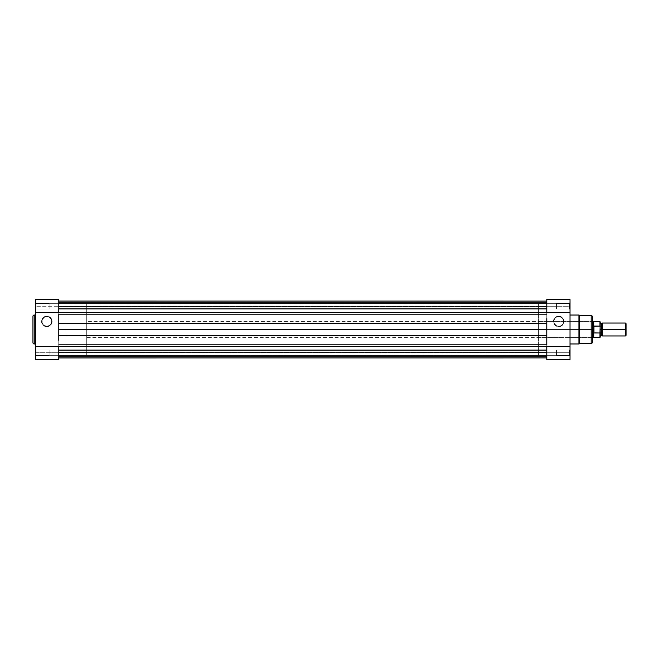 <?xml version="1.0" encoding="UTF-8"?>
<svg xmlns="http://www.w3.org/2000/svg" width="659" height="659" viewBox="0 0 659 659"><rect width="100%" height="100%" fill="white"/><g stroke="black" fill="none" stroke-linecap="round" stroke-linejoin="round"><path stroke-width="0.49" stroke-dasharray="3.29 2.47" d="M35.981 350.028L35.981 355.448L35.528 355.901L35.528 349.575L35.981 350.028L35.981 355.448L35.528 355.901L35.528 349.575L35.981 350.028L49.087 350.028L49.087 355.448L35.981 355.448L35.981 350.028L49.087 350.028L49.087 355.448L35.981 355.448L35.981 350.028L35.981 355.448L49.087 355.448L49.087 350.028L35.981 350.028L35.981 355.448L49.087 355.448L49.087 350.028L49.087 355.448L49.087 350.028L35.981 350.028L35.528 349.575L35.528 355.901L58.775 355.646L58.775 359.517L35.528 359.517L35.528 352.738L58.775 352.738L58.775 359.517L58.775 355.646L58.775 359.517L58.775 355.646L35.528 355.646L35.528 299.491L35.528 303.354L35.528 299.771L35.528 303.354L35.981 303.552L35.981 308.972L35.528 309.425L35.528 303.099L35.981 303.552L35.981 308.972L35.528 309.425L35.528 299.483L58.775 299.483L58.775 355.333L66.971 355.325L66.971 303.675L58.775 303.675L58.775 359.517L35.528 359.517L35.528 355.366L35.528 355.901L35.981 355.448L35.981 350.028L35.528 349.575L35.528 355.901L35.981 355.448L35.981 350.028M46.83 326.254A4.827 4.827 0 0 1 42.003 321.427A4.827 4.827 0 0 1 46.83 316.608L46.83 316.155A5.28 5.28 0 0 0 41.55 321.427A5.28 5.28 0 0 0 46.83 326.707L46.83 326.254A4.827 4.827 0 0 1 42.003 321.427A4.827 4.827 0 0 1 46.83 316.608A4.827 4.827 0 0 0 42.003 321.427A4.827 4.827 0 0 0 46.83 326.254A4.827 4.827 0 0 0 51.657 321.427A4.827 4.827 0 0 0 46.83 316.608A4.827 4.827 0 0 1 51.657 321.427A4.827 4.827 0 0 1 46.83 326.254L44.145 325.447L42.819 324.113L42.094 322.375L42.374 319.582L44.145 317.416L45.891 316.699L48.675 316.971L50.842 318.75L51.657 321.427L51.287 323.281L49.507 325.447L46.83 326.254L46.83 326.707L47.86 326.609L49.763 325.818L51.707 323.454L52.003 320.398L50.562 317.696L47.86 316.254L44.812 316.559L42.44 318.503L41.55 321.427L43.099 325.159L46.83 326.707A5.28 5.28 0 0 0 52.102 321.427A5.28 5.28 0 0 0 46.83 316.155L46.83 316.608A4.827 4.827 0 0 1 51.657 321.427A4.827 4.827 0 0 1 46.83 326.254M49.087 303.552L49.087 308.972L35.981 308.972L35.981 303.552L49.087 303.552L49.087 308.972L35.981 308.972L35.981 303.552L49.087 303.552L35.981 303.552L35.981 308.972L49.087 308.972L49.087 303.552L35.981 303.552L35.981 308.972L49.087 308.972L49.087 303.552M35.528 343.957L35.528 315.043L35.528 343.957M35.528 359.517L35.528 349.632L35.528 359.517M35.528 309.425L35.528 303.634L35.528 309.425L35.981 308.972L35.981 303.552L35.528 303.099L35.528 309.425L35.981 308.972L35.981 303.552L35.528 303.099L35.528 309.425M58.775 346.618L58.775 312.382L58.775 346.618M58.775 299.532L58.775 303.354L35.528 303.354L58.775 303.354L58.775 299.483L58.775 352.738L35.528 352.738L35.528 306.262L58.775 306.262L35.528 306.262L35.528 299.483M58.775 355.325L58.775 303.675L58.775 355.325L58.775 303.675L66.971 303.675L66.971 355.325L58.775 355.325L546.781 355.325L546.781 303.675L58.775 303.675L58.775 355.325L58.775 303.675L546.781 303.675L546.781 355.325L58.775 355.325L546.781 355.547L546.781 349.929L58.775 349.929L58.775 355.547L546.781 355.547L546.781 349.929L58.775 349.929L58.775 355.547L58.775 349.929L546.781 349.929L546.781 355.547L58.775 355.547L58.775 349.929L546.781 349.929L546.781 355.547L58.775 355.547L58.775 354.723L58.775 355.333M32.95 342.672L32.95 316.328L32.95 342.672M34.243 343.957L34.243 315.043L34.243 343.957M66.971 303.675L66.971 355.325L66.971 303.675L66.971 329.5L592.482 329.5L592.482 342.087L592.482 316.913L592.482 338.018L592.029 337.573L592.029 321.427L592.482 320.982L592.482 338.018L592.482 327.836L592.482 329.5L86.724 329.5L86.724 321.427L86.724 329.5L66.971 329.5L66.971 303.675L86.724 303.675L86.724 329.5L86.724 303.675M49.087 355.448L49.087 350.028L49.087 355.448M49.087 308.972L49.087 303.601L49.087 308.972M58.775 303.354L35.528 303.354L58.775 303.354M58.775 355.646L35.528 355.646L58.775 355.646M546.781 318.659L546.781 323.495L58.775 323.495L58.775 329.5L58.775 303.453L58.775 309.071L546.781 309.071L546.781 303.453L58.775 303.453L58.775 309.071L546.781 309.071L546.781 303.453L58.775 303.453L546.781 303.453L546.781 309.071L58.775 309.071L58.775 303.453L546.781 303.453L546.781 309.071L58.775 309.071L58.775 303.453L58.775 329.5L546.781 329.5L546.781 335.505L58.775 335.505L58.775 329.5L546.781 329.5L546.781 312.572L546.781 323.495L58.775 323.495L58.775 312.572L546.781 312.572L546.781 301.097L546.781 302.423L58.775 302.423L58.775 301.097L58.775 314.195L546.781 314.195L546.781 308.807L58.775 308.807L58.775 301.097L58.775 306.18L546.781 306.559L58.775 306.559L546.781 306.18L546.781 302.423L58.775 302.423L58.775 306.559L546.781 306.559L58.775 306.559L546.781 306.559L58.775 306.18L546.781 306.18L546.781 302.423L58.775 302.423L546.781 302.423L546.781 301.097L546.781 302.399L58.775 302.399L58.775 306.344L546.781 306.344L546.781 302.399L58.775 302.399L58.775 301.072L58.775 302.399L58.775 301.072L546.781 301.097L546.781 302.399L58.775 302.399L546.781 302.399L546.781 306.344L58.775 306.344L58.775 301.072M546.781 357.903L546.781 350.193L58.775 350.193L58.775 357.903L546.781 357.903L546.781 356.577L58.775 356.577L58.775 357.903L58.775 346.428L546.781 346.428L546.781 344.805L58.775 344.805L58.775 335.505L546.781 335.505L546.781 344.805L58.775 344.805L58.775 346.428L546.781 346.428L546.781 357.903L58.775 357.903L58.775 352.82L546.781 352.82L546.781 356.577L58.775 356.577L58.775 352.441L546.781 352.656L58.775 352.82L546.781 352.441L546.781 356.601L58.775 356.601L58.775 352.656L546.781 352.656L58.775 352.656L58.775 357.928L58.775 356.577L546.781 356.577L58.775 356.577L58.775 352.82L546.781 352.82L546.781 357.903L546.781 356.601L58.775 356.601L546.781 356.601L58.775 356.601L58.775 357.928L58.775 352.441L58.775 356.601L58.775 352.656L546.781 352.656L546.781 356.601L546.781 352.491L546.781 357.903M58.775 318.659L58.775 350.695L58.775 346.428L58.775 350.193L546.781 350.193L546.781 357.145L546.781 344.805M58.775 306.559L546.781 306.344L58.775 306.559L58.775 301.443L58.775 306.559M546.781 323.495L546.781 299.483L546.781 303.354L546.781 301.097L546.781 303.354L570.019 303.354L570.019 304.021L570.019 303.099L570.019 309.425L569.565 308.972L569.565 303.552L570.019 303.099L570.019 309.425L569.565 308.972L570.019 299.483L570.019 303.354L546.781 303.354L546.781 299.483L570.019 299.483L570.019 306.262L546.781 306.262L546.781 305.183L546.781 309.071L546.781 299.483L546.781 308.807L58.775 308.807L58.775 312.572L58.775 301.188L58.775 312.737L546.781 312.572L546.781 301.072L546.781 316.378L546.781 314.195L58.775 314.195L58.775 312.737L58.775 316.378L58.775 314.195M58.775 335.505L58.775 340.341M58.775 350.695L58.775 352.499L58.775 350.695M58.775 329.5L58.775 355.193L58.775 329.5M58.775 349.929L58.775 355.077L58.775 349.929M58.775 303.667L58.775 309.071L58.775 303.667M546.781 359.468L546.781 303.667L538.584 303.675L538.584 355.325L546.781 355.325L546.781 354.723L546.781 355.547L546.781 303.453L546.781 340.341M546.781 351.667L546.781 349.929L546.781 351.667M569.565 355.448L569.565 350.028L570.019 349.575L570.019 355.901L569.565 355.448L569.565 350.028L570.019 349.575L570.019 355.901L569.565 355.448L556.46 355.448L556.46 350.028L569.565 350.028L569.565 355.448L556.46 355.448L556.46 350.028L569.565 350.028L569.565 355.448L569.565 350.028L556.46 350.028L556.46 355.448L569.565 355.448L569.565 350.028L556.46 350.028L556.46 355.448L556.46 350.028L556.46 355.448L569.565 355.448L570.019 355.662L570.019 359.509L570.019 349.575L570.019 359.517L546.781 359.517L546.781 355.646L546.781 359.246L546.781 355.646L570.019 355.646L546.781 355.646L546.781 359.517L546.781 306.262L570.019 306.262L570.019 355.366L570.019 349.575L569.565 350.028L569.565 355.448L570.019 355.901L570.019 349.575L569.565 350.028L569.565 355.448M558.725 316.608A4.827 4.827 0 0 1 563.544 321.427A4.827 4.827 0 0 1 558.725 326.254L558.725 326.707A5.28 5.28 0 0 0 563.997 321.427A5.28 5.28 0 0 0 558.725 316.155L558.725 316.608A4.827 4.827 0 0 1 563.544 321.427A4.827 4.827 0 0 1 558.725 326.254A4.827 4.827 0 0 0 563.544 321.427A4.827 4.827 0 0 0 558.725 316.608A4.827 4.827 0 0 0 553.898 321.427A4.827 4.827 0 0 0 558.725 326.254A4.827 4.827 0 0 1 553.898 321.427A4.827 4.827 0 0 1 558.725 316.608L561.402 317.416L563.181 319.582L563.453 322.375L562.135 324.846L560.57 325.892L557.778 326.164L556.039 325.447L554.268 323.281L553.988 320.488L554.713 318.75L558.725 316.155L554.993 317.696L553.445 321.427L554.334 324.36L556.707 326.304L559.755 326.609L562.457 325.159L563.898 322.457L563.602 319.409L561.657 317.045L558.725 316.155A5.28 5.28 0 0 0 553.445 321.427A5.28 5.28 0 0 0 558.725 326.707L558.725 326.254A4.827 4.827 0 0 1 553.898 321.427A4.827 4.827 0 0 1 558.725 316.608M556.46 308.972L556.46 303.552L569.565 303.552L569.565 308.972L556.46 308.972L556.46 303.552L569.565 303.552L569.565 308.972L556.46 308.972L569.565 308.972L569.565 303.552L556.46 303.552L556.46 308.972L569.565 308.972L569.565 303.552L556.46 303.552L556.46 308.972M538.584 337.573L538.584 321.427L592.029 321.427L592.029 337.573L538.584 337.573L592.029 337.573L592.029 321.427L538.584 321.427L538.584 337.573M570.019 315.043L570.019 343.957L570.019 315.043M546.781 301.097L546.781 299.483L570.019 299.483L570.019 352.738L546.781 352.738L570.019 352.738L570.019 359.517M546.781 312.382L546.781 346.618L546.781 312.382M546.781 303.675L546.781 355.325L546.781 303.675L546.781 355.325L538.584 355.325L538.584 303.675L538.584 355.325L538.584 303.675L546.781 303.675M570.019 304.021L570.019 305.644L570.019 304.021M578.931 315.043L578.931 343.957L578.931 315.043M591.189 315.62L591.189 343.38L591.189 315.62M579.574 343.38L579.574 315.62L579.574 343.38M592.482 320.982L592.482 327.836L592.482 320.982L592.029 321.427L592.029 337.573L592.482 338.018L592.482 320.982M538.584 321.427L538.584 337.416L538.584 321.427M556.46 303.552L556.46 308.923L556.46 303.552M556.46 350.028L556.46 355.448L556.46 350.028M546.781 355.646L570.019 355.646L546.781 355.646M546.781 303.354L570.019 303.354L546.781 303.354M569.565 308.972L570.019 309.425L570.019 303.099L569.565 303.552L569.565 308.972L570.019 309.425L570.019 303.099L569.565 303.552L569.565 308.972M602.491 335.958L602.491 329.5L625.407 329.5L625.407 335.958L625.407 329.5L626.05 329.5L626.05 323.693L626.05 329.5L625.407 329.5L625.407 323.042L625.407 329.5L602.491 329.5L602.491 323.042L602.491 335.958L602.491 329.5L601.362 329.5L601.362 323.693L601.362 329.5L602.491 329.5L602.491 323.042M600.225 321.938L600.225 329.5L601.362 329.5L601.362 335.307L601.362 329.5L601.362 335.307L601.362 329.5L600.225 329.5L600.225 337.153L600.225 323.165L600.225 332.342L600.118 326.123L593.965 326.024L593.965 332.976L599.97 332.976L600.225 332.342M599.97 326.024L599.97 321.592L599.97 326.024L593.775 326.09L593.125 329.5L86.724 329.5L86.724 355.325L86.724 329.5L66.971 329.5L66.971 355.325L66.971 303.807L66.971 329.5L86.724 329.5L86.724 355.325L86.724 303.807L86.724 337.573L86.724 321.427L86.724 329.5L593.125 329.5L593.965 332.976L593.965 326.024L593.775 332.91L593.775 326.09L593.125 329.5L593.125 321.427L593.693 337.408L593.693 332.647L599.97 332.976L599.97 337.408L599.97 332.976M593.273 327.877L593.166 328.684M593.693 326.353L593.693 321.592L593.693 326.353M593.125 337.573L593.125 329.5L593.125 337.573L86.724 337.573L86.724 329.5L86.724 337.573M66.971 329.5L66.971 355.325L66.971 329.5M600.225 329.5L600.225 323.042L600.225 329.5M601.362 329.5L601.362 323.693L601.362 329.5M626.05 329.5L626.05 335.307L626.05 329.5M600.225 321.847L600.052 326.057M600.052 332.943L600.217 332.531M546.781 352.441L58.775 352.441L546.781 352.441M593.125 321.427L86.724 321.427M86.724 355.325L66.971 355.325"/><path stroke-width="0.99" d="M32.95 316.328L32.95 342.672A1.293 1.293 0 0 0 34.243 343.957L34.243 315.043A1.293 1.293 0 0 0 32.95 316.328L32.95 342.672A1.293 1.293 0 0 0 34.243 343.957L35.528 343.957L34.243 343.957L34.243 315.043L35.528 315.043L34.243 315.043A1.293 1.293 0 0 0 32.95 316.328M58.775 359.517L35.528 359.517L58.775 359.517L58.775 346.618L35.528 346.618L35.528 359.517L35.528 312.382L35.528 346.618L58.775 346.618L58.775 359.517M35.528 299.483L58.775 299.483L58.775 312.382L35.528 312.382L35.528 299.483L35.528 312.382L58.775 312.382L58.775 299.499M546.781 350.193L58.775 350.193L546.781 350.193M58.775 357.903L546.781 357.903L58.775 357.928M58.775 346.428L546.781 346.428L58.775 346.428M546.781 344.805L58.775 344.805L546.781 344.805L546.781 335.505L58.775 335.505L58.775 329.5L546.781 329.5L546.781 335.505L58.775 335.505L58.775 329.5L546.781 329.5L546.781 323.495L58.775 323.495L58.775 329.5L58.775 323.495L546.781 323.495L546.781 318.659M58.775 314.195L546.781 314.195L58.775 314.195L58.775 323.495L58.775 318.659M58.775 312.572L546.781 312.572L58.775 312.572M546.781 308.807L58.775 308.807L546.781 308.807M58.775 301.072L546.781 301.097M58.775 340.341L58.775 335.505M546.781 340.341L546.781 323.495M592.482 342.087L592.482 316.913A1.293 1.293 0 0 0 591.189 315.62L591.189 343.38A1.293 1.293 0 0 0 592.482 342.087L592.482 316.913A1.293 1.293 0 0 0 591.189 315.62L579.574 315.62A0.643 0.643 0 0 0 578.931 315.043L578.931 343.957A0.643 0.643 0 0 0 579.574 343.38L579.574 315.62L579.574 343.38L591.189 343.38L591.189 315.62L579.574 315.62A0.643 0.643 0 0 0 578.931 315.043L570.019 315.043L578.931 315.043L578.931 343.957L570.019 343.957L578.931 343.957A0.643 0.643 0 0 0 579.574 343.38L591.189 343.38A1.293 1.293 0 0 0 592.482 342.087M546.781 299.483L570.019 299.483L546.781 299.483L546.781 312.382L570.019 312.382L570.019 299.483L570.019 346.618L570.019 312.382L546.781 312.382L546.781 299.483M570.019 359.517L546.781 359.517L546.781 346.618L570.019 346.618L570.019 359.517L570.019 346.618L546.781 346.618L546.781 359.501M626.05 323.693L625.407 323.042L602.491 323.042L602.491 329.5L602.491 323.042L602.491 329.5L601.362 329.5L601.362 323.693L601.362 335.307L601.362 329.5L602.491 329.5L602.491 335.958L602.491 329.5L625.407 329.5L625.407 323.042L625.407 329.5L626.05 329.5L626.05 323.693L626.05 329.5L625.407 329.5L625.407 335.958L625.407 329.5L602.491 329.5L602.491 335.958L601.362 335.307L600.225 335.958M600.225 329.5L601.362 329.5L601.362 335.307L601.362 329.5L600.225 329.5M592.482 337.573L593.125 337.573L593.125 329.5L593.125 337.573L599.97 337.408L599.97 332.976L593.965 332.976L599.97 332.976L600.225 337.153L600.118 326.123L593.965 326.024L593.965 332.976L593.775 326.09L593.693 337.408L593.693 332.647L593.125 329.5L592.482 329.5L593.125 329.5L593.125 321.427L593.166 330.316L593.775 332.91L593.775 326.09L593.166 328.684M599.97 332.976L600.225 321.938M593.273 327.877L593.693 321.592L593.693 326.353L599.97 326.024L599.97 321.592L600.118 326.123M601.362 329.5L601.362 323.693L601.362 329.5M626.05 335.307L626.05 329.5L626.05 335.307L625.407 335.958L602.491 335.958M600.225 326.658L599.97 321.592L592.482 321.427M600.225 337.153L600.225 332.342M602.491 323.042L601.362 323.693L600.225 323.042"/></g></svg>
